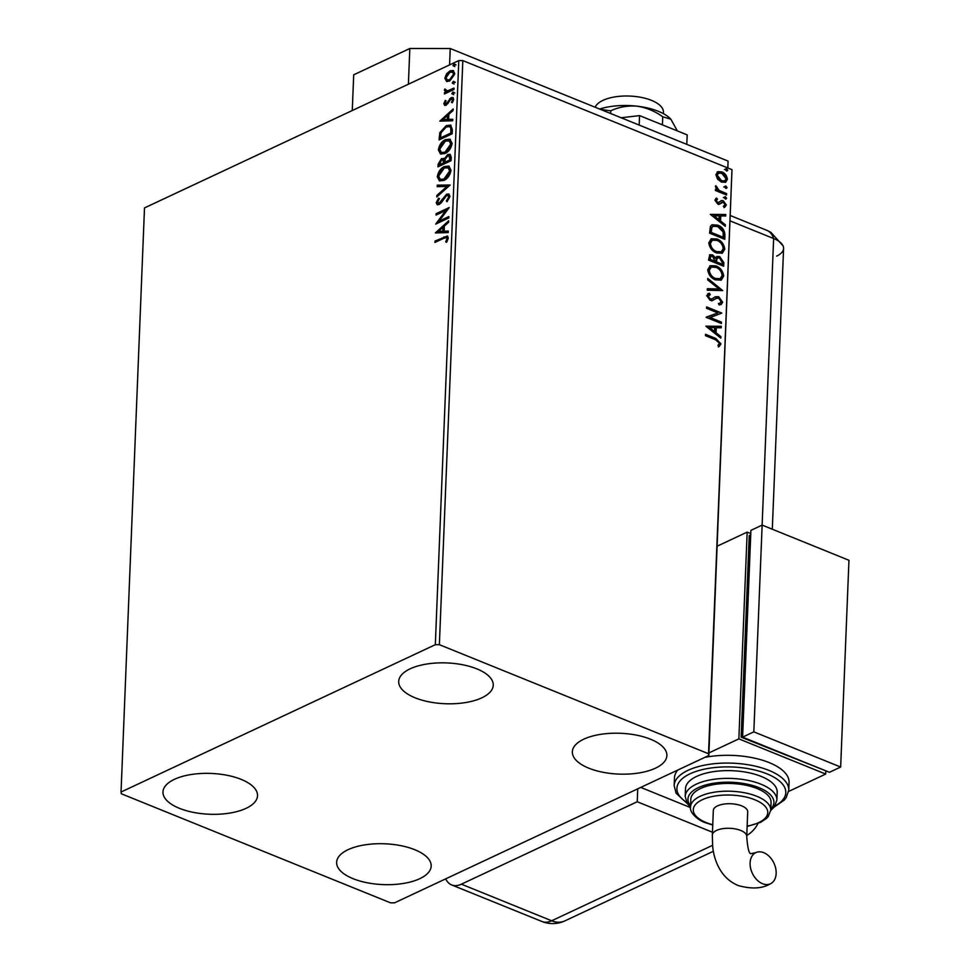 <?xml version="1.0" encoding="UTF-8"?>
<svg xmlns="http://www.w3.org/2000/svg" width="970" height="970" viewBox="0 0 970 970"><rect width="100%" height="100%" fill="white"/><g stroke="black" fill="none" stroke-linecap="round" stroke-linejoin="round"><path stroke-width="1.45" d="M353.031 878.662A47.312 20.418 2.3 0 1 336.626 862.294A47.312 20.418 2.3 0 1 364.575 844.906A47.312 20.418 2.3 0 1 414.772 849.72A47.312 20.418 2.3 0 1 431.177 866.089A47.312 20.418 2.3 0 1 403.229 883.476A47.312 20.418 2.3 0 1 353.031 878.662M415.099 697.794A47.312 20.418 2.3 0 1 398.694 681.425A47.312 20.418 2.3 0 1 426.642 664.05A47.312 20.418 2.3 0 1 476.84 668.863A47.312 20.418 2.3 0 1 493.245 685.232A47.312 20.418 2.3 0 1 465.297 702.607A47.312 20.418 2.3 0 1 415.099 697.794M588.754 768.155A47.312 20.418 2.3 0 1 572.348 751.786A47.312 20.418 2.3 0 1 600.297 734.399A47.312 20.418 2.3 0 1 650.482 739.213A47.312 20.418 2.3 0 1 666.887 755.581A47.312 20.418 2.3 0 1 638.939 772.969A47.312 20.418 2.3 0 1 588.754 768.155M179.377 808.301A47.312 20.418 2.3 0 1 162.972 791.932A47.312 20.418 2.3 0 1 190.92 774.557A47.312 20.418 2.3 0 1 241.118 779.359A47.312 20.418 2.3 0 1 257.523 795.727A47.312 20.418 2.3 0 1 229.575 813.115A47.312 20.418 2.3 0 1 179.377 808.301M446.636 81.419L444.854 78.267L446.576 73.781L450.031 70.834L453.196 70.543L454.76 73.623L449.631 81.043L446.479 81.359M445.291 93.544L446.721 92.259L444.369 90.234L444.745 89.022L447.522 90.913L454.008 88.088L453.96 89.482L444.381 93.969L445.303 91.75M445.533 89.907L447.037 91.253M443.836 103.681L445.303 100.359L446.091 100.795L445.012 103.05L446.248 103.79L451.074 97.655L452.796 97.473L453.73 99.292L452.311 102.759L451.462 102.383L452.541 99.995L451.074 99.025L446.236 105.16L444.648 105.342L443.836 103.681L444.696 104.032L445.121 102.48M445.012 103.05L447.109 104.142L447.995 103.402L447.121 103.05M451.462 102.383L452.335 102.735L453.414 100.346L451.074 99.025M452.347 129.568L452.178 133.775L439.083 139.922L439.834 132.648L446.236 125.639L450.601 125.094L452.347 129.568M451.099 160.68L438.003 166.828L438.1 164.257L441.52 158.571L444.236 158.959L447.691 154.545L449.971 154.303L451.244 157.067L451.099 160.68M443.508 158.352L445.097 159.31L448.564 154.897L447.691 154.545M450.116 185.04L436.791 196.971L436.852 195.455L446.964 186.398L437.203 186.664L437.264 185.149L450.116 185.04M448.855 216.577L448.795 217.971L435.7 224.106L445.824 210.49L436.063 215.061L436.124 213.679L449.219 207.531L439.107 221.148L448.855 216.577M443.678 238.353L434.96 242.439L435.021 241.045L447.388 236.001L448.322 238.05L446.673 242.185L445.691 241.942L446.976 238.705L446.394 237.589L443.678 238.353M435.324 644.686L121.044 792.017L121.335 793.775L390.498 902.827L394.535 902.84L708.827 755.497L708.524 753.738L439.374 644.686L435.324 644.686L458.786 60.589L144.494 207.919L121.044 792.017M435.348 232.921L448.686 220.76L448.625 222.275L444.345 226.095L444.151 231.175L448.273 231.066L448.213 232.582L435.348 232.921M449.995 196.352L446.964 201.76L446.345 200.948L448.649 197.08L447.873 195.479L446.527 195.6L441.18 202.863L439.155 204.512L437.215 204.718L436.233 202.718L438.586 198.183L439.349 198.886L437.567 202.1L439.155 203.142L446.6 194.194L448.758 194L449.995 196.352M440.028 203.494L438.137 203.263L440.028 203.494L441.75 201.869L440.877 201.517M443.933 180.42L439.398 180.881L437.276 176.807C438.27 171.641 440.659 168.222 444.43 166.537L448.819 166.064L451.038 170.247C450.031 175.352 447.667 178.747 443.933 180.42M445.012 153.515L440.477 153.975L438.355 149.901C439.349 144.736 441.738 141.317 445.509 139.631L449.91 139.159L452.117 143.342C451.111 148.446 448.746 151.841 445.012 153.515M439.834 121.129L453.172 108.955L453.111 110.471L448.843 114.302L448.637 119.383L452.76 119.274L452.699 120.789L439.834 121.129M452.857 94.32L451.814 93.666L452.954 91.992L453.996 92.647L452.857 94.32L451.814 93.666L452.675 94.017L453.814 92.344L452.954 91.992L453.996 92.647M453.281 83.65L452.238 82.996L453.378 81.322L454.421 81.977L453.281 83.65L452.238 82.996L453.111 83.347L454.251 81.674L453.378 81.322L454.421 81.977M453.984 66.251L452.941 65.608L454.081 63.935L455.124 64.578L453.984 66.251L452.941 65.608L453.802 65.96L454.942 64.287L454.081 63.935L455.124 64.578M708.524 753.738L731.986 169.641L708.827 755.497M717.582 179.159L715.896 174.661L717.873 171.654L721.874 171.908C725.026 173.145 726.857 175.618 727.391 179.317L725.669 182.239L721.462 182.117L717.582 179.159M726.554 195.018L715.46 190.52L715.508 189.126L717.145 189.793L715.411 186.628L715.836 185.719L719.085 190.35L726.615 193.624L726.554 195.018M723.741 206.028L724.99 204.597L723.268 202.172L719.413 204.161L717.679 203.918L714.878 200.087L716.563 198.038L717.485 199.238L715.496 200.899L716.236 200.547L717.679 202.5L718.928 202.487L717.958 202.924L721.534 200.511L723.268 200.754L726.36 204.985L724.736 207.24L724.032 205.919L723.28 206.27M717.485 199.238L716.236 200.547M721.086 200.669L723.268 200.754M724.942 235.116L724.784 239.323L709.579 233.164L710.416 226.337L712.053 224.761L717.824 225.185C722.213 226.75 724.59 230.06 724.942 235.116L724.202 235.467L724.056 239.032M723.693 266.229L708.5 260.069L709.822 254.734L712.538 254.867L715.702 257.875L716.951 256.48L719.704 256.589L723.838 262.603L723.693 266.229M722.723 290.576L707.288 290.224L707.348 288.708L719.061 288.975L707.712 279.906L707.773 278.39L722.723 290.576M721.45 322.125L721.401 323.519L706.208 317.36L717.897 312.91L706.56 308.314L706.621 306.92L721.813 313.08L710.149 317.542L721.45 322.125L720.674 323.216M715.569 339.779L705.469 335.681L705.517 334.286L715.787 338.445L720.977 343.913L719.085 346.617L717.945 345.441L719.413 343.295L715.569 339.779M731.986 169.641L462.823 60.589L439.374 644.686M705.845 326.175L721.28 326.296L721.219 327.811L716.284 327.702L716.078 332.783L720.868 336.614L720.807 338.13L705.845 326.175M717.109 297.96L712.441 300.542L710.101 300.312L706.681 295.644L709.385 293.195L710.282 294.662L708.233 296.299L710.088 298.893L712.089 298.845L715.193 296.82L718.685 296.723L722.65 302.216L721.244 304.483L719.17 304.932L718.443 303.489L720.067 303.113L721.086 301.682L718.612 298.105L715.836 298.469M715.496 279.869C711.155 278.22 708.561 274.837 707.724 269.745L710.185 265.671L715.981 265.925C720.322 267.599 722.893 270.994 723.693 276.098L721.244 280.087L715.496 279.869M716.575 252.964C712.235 251.315 709.652 247.932 708.803 242.839L711.265 238.765L717.06 239.02C721.413 240.693 723.984 244.088 724.784 249.193L722.323 253.182L716.575 252.964M710.343 214.37L725.778 214.503L725.718 216.019L720.771 215.898L720.564 220.978L725.366 224.822L725.305 226.325L710.343 214.37M725.305 198.995L724.093 197.322L725.402 196.667L726.627 198.341L725.766 199.105M724.093 197.322L725.402 196.667L724.651 197.019L725.875 198.692M725.742 188.325L724.517 186.652L725.827 185.998L727.051 187.671L726.19 188.435M724.517 186.652L725.827 185.998L725.087 186.349L726.3 188.022M726.433 170.926L725.22 169.253L726.53 168.61L727.755 170.283L726.894 171.035M725.22 169.253L726.53 168.61L725.778 168.962L727.003 170.635M458.786 60.589L462.823 60.589M705.493 334.929L715.035 338.797L720.225 344.265L720.977 343.913M720.225 344.265L718.333 346.969M706.027 326.308L721.28 326.296M720.54 326.647L720.492 327.799M716.078 332.783L715.327 333.134L715.533 328.054L716.284 327.702M715.327 333.134L720.128 336.966L720.868 336.614M709.519 327.545L708.767 327.896L713.799 331.91L714.538 331.558L714.696 327.666L709.519 327.545L714.538 331.558M706.208 317.154L717.897 312.91M706.596 307.563L721.813 313.08M720.71 322.476L709.397 317.893L710.149 317.542M714.805 297.014L717.945 297.075L721.898 302.567L722.65 302.216M721.898 302.567L720.831 304.641M718.552 303.719L719.667 303.27M716.357 298.311L711.689 300.894M707.676 293.813L709.385 293.195M708.646 293.546L709.458 294.88M708.779 295.207L708.233 296.299M707.494 296.65L709.337 299.245L710.088 298.893M709.337 299.245L712.089 298.845M717.945 297.075L718.685 296.723M707.336 289.072L719.061 288.975M707.736 279.312L721.801 290.563M709.822 265.865L715.981 265.925M715.229 266.277C719.582 267.95 722.153 271.345 722.953 276.45L723.693 276.098M722.953 276.45L720.855 280.257M710.949 267.296L708.536 270.654C709.215 274.777 711.313 277.505 714.793 278.827L719.776 278.827M715.921 267.32L711.301 267.102L709.276 270.315C709.967 274.425 712.053 277.153 715.545 278.475L720.177 278.669L722.141 275.516C721.51 271.382 719.437 268.654 715.921 267.32M708.536 270.654L709.276 270.315M714.793 278.827L715.545 278.475M709.482 254.94L712.538 254.867M711.786 255.219L714.951 258.226L715.702 257.875M716.6 256.686L719.704 256.589M718.952 256.941L723.099 262.955L723.838 262.603M723.099 262.955L722.977 265.938M717.448 258.141L716.09 259.414L715.799 262.264L722.201 264.204L722.262 262.615L719.643 257.984L717.788 257.923L716.842 259.063L716.551 261.912L722.201 264.204M710.61 256.395L709.373 259.657L714.987 261.282L712.513 256.274L710.937 256.165L710.113 259.305L714.987 261.282M709.422 258.214L710.173 257.862M709.373 259.657L710.113 259.305M715.799 262.264L716.551 261.912M716.09 259.414L716.842 259.063M710.901 238.959L717.06 239.02M716.321 239.372C720.661 241.045 723.232 244.44 724.032 249.545L724.784 249.193M724.032 249.545L721.935 253.352M712.029 240.39L709.616 243.749C710.307 247.871 712.392 250.599 715.884 251.921L720.868 251.921M717 240.414L712.38 240.196L710.355 243.409C711.046 247.52 713.144 250.248 716.624 251.569L721.256 251.763L723.22 248.611C722.589 244.476 720.516 241.748 717 240.414M709.616 243.749L710.355 243.409M715.884 251.921L716.624 251.569M711.689 224.967L717.824 225.185M717.072 225.537C721.462 227.101 723.838 230.411 724.202 235.467M712.829 226.446L711.071 228.011L710.452 232.751L723.28 237.298L723.099 231.927L717.764 226.58L713.205 226.24L711.822 227.659L711.204 232.4L723.28 237.298M710.452 232.751L711.204 232.4M711.071 228.011L711.822 227.659M710.513 214.515L725.778 214.503M725.026 214.855L724.978 215.995M720.564 220.978L719.813 221.33L720.019 216.249L720.771 215.898M719.813 221.33L724.614 225.161L725.366 224.822M724.614 225.161L724.59 225.767M714.005 215.752L713.265 216.104L718.285 220.105L719.037 219.754L719.182 215.861L714.005 215.752L719.037 219.754M715.848 198.438L716.721 199.577M715.496 200.899L716.927 202.851L717.679 202.5M716.927 202.851L719.158 202.002M722.517 201.105L725.609 205.337L726.36 204.985M725.609 205.337L723.984 207.592M721.45 202.427L720.989 203.094M720.237 203.445L718.661 204.512M723.341 197.674L724.651 197.019M715.484 189.768L719.085 190.35M715.436 186.422L716.988 186.87M716.018 187.756L716.721 189.344M718.333 190.702L726.615 193.624M725.863 193.976L725.839 194.727M723.765 187.004L725.087 186.349M717.121 172.005L721.874 171.908M721.122 172.26C724.275 173.497 726.118 175.97 726.639 179.668L727.391 179.317M726.639 179.668L725.281 182.396M718.212 173.375L716.503 175.57L720.783 181.075L724.347 181.014M721.826 173.303L718.564 173.169L717.254 175.218L721.534 180.723L724.748 180.869L726.021 178.771L721.826 173.303M716.503 175.57L717.254 175.218M720.783 181.075L721.534 180.723M724.469 169.604L725.778 168.962M435.857 242.015L435.021 241.045M435.894 241.397L447.776 236.256M446.564 242.294L447.619 240.051L446.746 239.699M447.619 240.051L447.837 239.056L446.976 238.705M447.837 239.056L446.394 237.589M436.391 232.897L448.637 221.924M448.249 231.442L444.151 231.175M438.513 231.333L443.69 231.563L443.848 227.671L442.987 227.319L438.513 231.333L442.829 231.212L442.987 227.319M443.69 231.563L442.829 231.212M437.13 223.439L446.697 210.842L445.824 210.49M436.961 214.649L436.124 213.679M436.985 214.03L448.673 208.55M448.819 217.353L439.98 221.499L439.107 221.148M447.303 201.408L446.345 200.948M447.218 201.299L449.51 197.431L448.649 197.08M449.51 197.431L447.873 195.479M437.7 204.828L436.233 202.718M437.094 203.069L439.458 198.535M441.75 201.869L443.12 199.541L442.259 199.189M443.12 199.541L447.473 194.546L446.6 194.194M447.473 194.546L449.158 194.218M437.7 196.158L436.852 195.455M437.725 195.807L447.825 186.749L446.964 186.398M438.088 186.64L437.264 185.149M438.137 185.5L449.959 185.185M439.871 181.038L437.276 176.807M438.137 177.158C439.143 171.993 441.52 168.574 445.303 166.888L444.43 166.537M445.303 166.888L449.243 166.27M440.38 179.426L444.854 179.389L450.565 171.278L448.831 167.895L444.369 167.931L438.622 176.116L440.38 179.426L443.981 179.038L449.692 170.926L447.958 167.543M450.565 171.278L449.692 170.926M444.854 179.389L443.981 179.038M438.901 166.404L438.974 164.621L442.381 158.922L441.52 158.571M442.381 158.922L443.908 158.595M448.564 154.897L450.383 154.533M444.939 162.208L445.812 162.56L450.674 160.268L449.959 156.158L447.643 155.927L445.218 159.213L444.939 162.208L449.813 159.917L449.086 155.806M439.398 164.803L444.466 163.19L443.775 160.159L441.483 159.953L439.398 164.803L443.593 162.839L442.914 159.808M444.49 162.475L443.629 162.123M444.466 163.19L443.593 162.839M450.747 158.68L449.874 158.328M450.674 160.268L449.813 159.917M440.95 154.133L438.355 149.901M439.216 150.253C440.222 145.088 442.611 141.668 446.382 139.983L445.509 139.631M446.382 139.983L450.322 139.365M441.459 152.52L445.933 152.484L451.644 144.372L449.91 140.989L445.448 141.026L439.701 149.21L441.459 152.52L445.072 152.132L450.783 144.021L449.037 140.638M451.644 144.372L450.783 144.021M445.933 152.484L445.072 152.132M439.98 139.498L440.707 132.999L439.834 132.648M440.707 132.999L447.109 125.991L446.236 125.639M447.109 125.991L451.026 125.3M440.477 137.898L441.35 138.249L451.753 133.363L451.632 128.307L449.534 126.561L446.188 127.034L441.047 132.805L440.477 137.898L450.892 133.011L450.771 127.955L449.534 126.561M451.753 133.363L450.892 133.011M451.632 128.307L450.771 127.955M440.877 121.104L453.123 110.131M452.747 119.65L448.637 119.383M442.999 119.54L448.188 119.771L448.346 115.879L447.473 115.527L442.999 119.54L447.315 119.419L447.473 115.527M448.188 119.771L447.315 119.419M445.873 103.402L447.109 104.142M447.995 103.402L450.456 99.158L449.583 98.807M450.456 99.158L451.947 98.006L451.074 97.655M451.947 98.006L453.196 97.715M453.414 100.346L451.947 99.376M445.121 105.439L444.696 104.032M453.73 94.672L452.675 94.017M453.814 92.344L454.857 92.999M445.315 92.926L444.442 92.574M446.721 92.259L444.369 90.234M445.242 90.586L445.606 89.373L444.745 89.022M446.406 90.258L447.522 90.913M448.395 91.265L453.984 88.864M454.154 84.002L453.111 83.347M454.251 81.674L455.294 82.329M447.158 81.625L444.854 78.267M445.715 78.618L447.449 74.132L446.576 73.781M447.449 74.132L450.904 71.186L450.031 70.834M450.904 71.186L453.608 70.737M447.243 79.904L450.553 79.989L454.445 74.532L453.329 72.313L449.983 72.216L446.03 77.721L447.243 79.904L449.692 79.637L453.584 74.181L452.457 71.962M454.445 74.532L453.584 74.181M450.553 79.989L449.692 79.637M454.857 66.603L453.802 65.96M454.942 64.287L455.985 64.929M595.18 107.246A34.411 14.853 2.3 0 1 617.466 96.527A34.411 14.853 2.3 0 1 651.513 100.371A34.411 14.853 2.3 0 1 663.444 112.277L663.395 113.66M408.394 84.208L409.825 48.5L353.711 74.811L352.268 110.519M409.825 48.5L450.238 48.524L449.583 64.893M727.815 167.943L728.082 161.093L450.238 48.524M621.164 117.77L639.557 115.6L687.172 134.891L686.796 144.36M639.557 115.6L639.169 125.069M600.43 109.367L610.724 110.823C618.872 107.015 627.638 105.463 637.035 106.179C646.42 107.621 654.98 111.162 662.74 116.788L662.413 124.863M610.724 110.823L610.615 113.502M662.74 116.788L670.864 119.189L677.351 130.914M599.593 109.04A45.881 19.8 2.3 0 1 637.035 106.179A45.881 19.8 2.3 0 1 670.791 119.104A45.881 19.8 2.3 0 1 670.828 119.152L670.864 119.189M762.129 525.109L773.636 238.535L730.301 220.978L773.636 238.535A28.676 12.38 2.3 0 1 783.057 245.846A28.676 12.38 2.3 0 1 776.63 256.104M637.739 788.816L637.217 801.741L712.453 832.224M445.691 878.856A28.676 16.538 -67.9 0 0 451.644 884.919A28.676 16.538 -67.9 0 0 461.368 884.179L637.217 801.741M730.519 215.619L766.846 230.339A28.676 16.538 -67.9 0 1 773.636 238.535A28.676 12.38 2.3 0 1 783.578 248.453L772.302 529.22M690.507 807.573L640.746 787.41L690.507 807.573M762.505 883.694A17.205 11.931 -115.1 0 1 750.574 868.077A17.205 11.931 -115.1 0 1 755.836 852.618A17.205 11.931 -115.1 0 1 763.754 852.678A17.205 11.931 -115.1 0 1 775.685 868.308A17.205 11.931 -115.1 0 1 770.435 883.767A17.205 11.931 -115.1 0 1 762.505 883.694M746.73 836.419A17.205 7.42 2.3 0 0 740.765 830.465A17.205 7.42 2.3 0 0 716.515 830.441A17.205 7.42 2.3 0 0 712.344 835.037L713.326 810.471A17.205 7.42 2.3 0 1 717.497 805.888A17.205 7.42 2.3 0 1 736.654 804.421A17.205 7.42 2.3 0 1 747.712 811.854L746.73 836.419C747.64 848.471 749.095 854.206 751.095 853.636L755.836 852.618M757.134 788.549A40.146 17.327 -177.7 0 0 714.538 784.463A40.146 17.327 -177.7 0 0 690.822 799.207L690.519 806.967A40.146 17.327 2.3 0 1 714.223 792.211A40.146 17.327 2.3 0 1 756.818 796.297A40.146 17.327 2.3 0 1 770.738 810.192L771.053 802.432A40.146 17.327 -177.7 0 0 757.134 788.549M761.28 776.449A45.881 19.8 -177.7 0 0 712.611 771.793A45.881 19.8 -177.7 0 0 685.511 788.646L685.196 796.394A45.881 19.8 2.3 0 1 712.295 779.54A45.881 19.8 2.3 0 1 760.977 784.209A45.881 19.8 2.3 0 1 776.885 800.08L777.2 792.32A45.881 19.8 -177.7 0 0 761.28 776.449M687.33 803.596L676.126 793.254L674.15 785.603A57.351 24.759 2.3 0 1 708.027 764.53A57.351 24.759 2.3 0 1 768.87 770.362A57.351 24.759 2.3 0 1 788.755 790.198L789.071 782.451A57.351 24.759 -177.7 0 0 769.186 762.602A57.351 24.759 -177.7 0 0 704.705 757.424M677.812 770.034A57.351 24.759 -177.7 0 0 674.465 777.843L674.15 785.603M708.937 752.914L738.861 738.873L825.688 774.06L825.822 770.835M738.861 738.873L747.167 532.118L750.78 533.585M750.731 534.882L749.24 535.586L741.141 737.176L824.367 770.253M788.659 791.423L825.688 774.06M747.167 532.118L717.242 546.146M742.632 736.472L741.141 737.176M762.141 525.097L750.913 530.36L742.608 737.127L829.435 772.302L840.663 767.04L848.956 560.284L762.141 525.097L753.836 731.865L742.608 737.127M753.836 731.865L840.663 767.04M715.035 338.797L715.787 338.445M713.835 299.633L714.587 299.281M715.824 261.56L716.575 261.209M710.489 231.842L711.24 231.49M722.129 192.46L722.88 192.121M444.733 237.25L443.86 236.898M438.974 164.621L438.1 164.257M440.065 137.534L439.192 137.182M451.814 131.871L450.953 131.52M449.037 101.547L448.164 101.195M451.668 89.943L450.795 89.592M461.368 884.179L551.663 920.772L712.574 845.331M564.88 920.882A28.676 19.885 64.9 0 1 551.663 920.772A28.676 16.538 112.1 0 1 541.939 921.5A28.676 28.676 0 0 0 564.88 920.882L713.362 851.272M774.933 806.009A54.478 23.51 -177.7 0 0 766.894 773.817A54.478 23.51 -177.7 0 0 694.896 771.817A54.478 23.51 -177.7 0 0 686.663 802.469M770.786 809.089A43.007 18.563 -177.7 0 0 759.001 787.664A43.007 18.563 -177.7 0 0 706.499 784.742A43.007 18.563 -177.7 0 0 690.555 805.876M747.143 826.113A37.272 16.09 -177.7 0 0 754.842 799.765A37.272 16.09 -177.7 0 0 702.304 799.729A37.272 16.09 -177.7 0 0 706.196 822.56A37.272 16.09 -177.7 0 0 712.756 824.73M720.067 303.113L719.328 303.464M709.082 295.038L708.33 295.389M711.301 267.102L710.549 267.453M720.177 278.669L719.425 279.02M710.937 256.165L710.185 256.517M717.788 257.923L717.036 258.275M712.38 240.196L711.628 240.548M721.256 251.763L720.504 252.115M713.205 226.24L712.453 226.592M718.564 173.169L717.812 173.521M724.748 180.869L724.008 181.22M445.448 103.863L446.321 104.214M451.984 98.928L452.857 99.279M766.846 230.339L770.883 232.327L783.057 245.846M451.644 884.919L541.939 921.5M746.767 835.485A28.676 28.676 0 0 0 757.97 823.506M712.344 835.037L712.635 845.949C713.544 855.928 716.563 864.682 721.704 872.224C725.936 878.274 731.428 882.7 738.17 885.525C751.568 889.272 762.323 888.678 770.435 883.767M685.196 796.394L687.172 803.354L690.507 807.27M690.519 806.967C689.246 813.587 700.207 821.275 705.226 822.633L712.744 825.082M747.13 826.464L760.759 822.269L766.639 818.304L768.24 816.57L770.738 810.192M770.726 810.484L774.351 806.846L776.885 800.08M774.181 807.076L784.269 800.068L786.185 797.679L788.755 790.198"/></g></svg>
